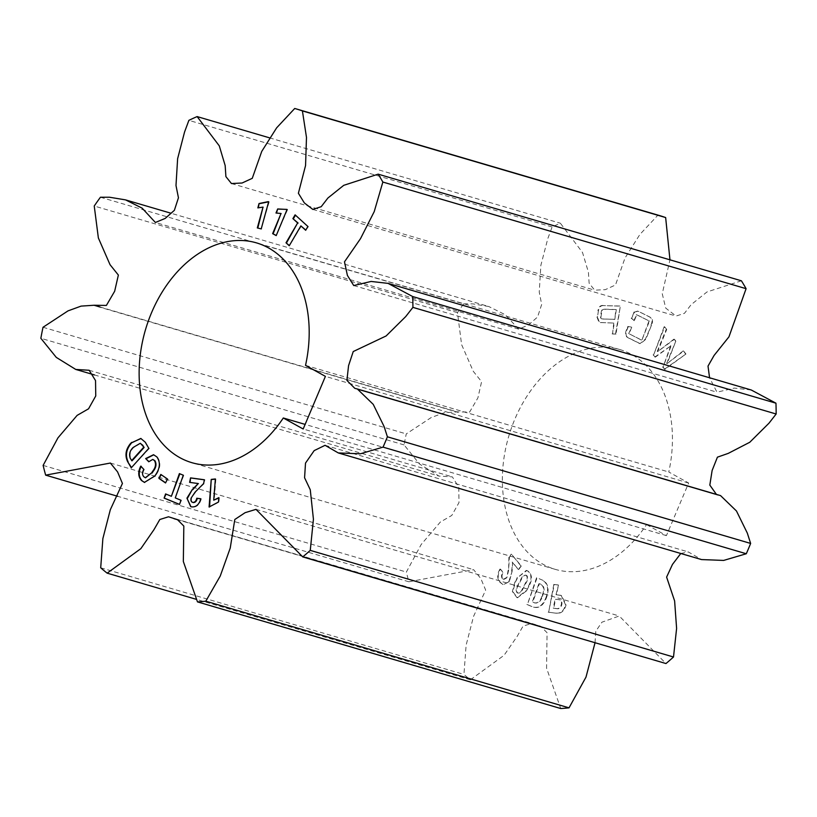 <?xml version="1.0" encoding="UTF-8"?>
<svg xmlns="http://www.w3.org/2000/svg" width="817" height="817" viewBox="0 0 817 817"><rect width="100%" height="100%" fill="white"/><g stroke="black" fill="none" stroke-linecap="round" stroke-linejoin="round"><path stroke-width="0.61" stroke-dasharray="4.08 3.06" d="M646.543 524.626L666.427 535.625L688.649 483.01L668.776 472.001A114.554 81.986 -73.6 0 0 619.674 349.502A114.554 81.986 -73.6 0 0 514.833 419.223A114.554 81.986 -73.6 0 0 555.141 569.326A114.554 81.986 -73.6 0 0 646.543 524.626L305.129 424.391M526.516 590.865L528.875 586.34C532.337 580.274 532.296 575.342 528.762 571.543L526.842 570.521L517.794 577.466L515.435 582L512.831 591.651L517.467 597.799L526.516 590.865L528.875 586.34M598.412 310.889L597.441 317.119L599.474 322.449L614.231 323.103L612.546 333.99L615.998 334.112L620.328 306.15L603.63 305.609C600.812 305.395 599.075 307.161 598.412 310.889L597.441 317.119M666.723 329.465L664.67 326.841L653.58 354.966L655.295 357.152L671.257 345.581L663.067 367.068L664.875 369.386L685.953 354.016L683.635 351.055L667.121 363.555L675.833 341.098L674.413 339.29L657.716 351.555L666.723 329.465L664.67 326.841M100.43 197.234L463.668 303.873A254.291 181.997 -73.6 0 0 457.479 312.656L461.605 344.6L473.278 371.316L481.601 381.692L477.894 397.899L469.622 412.064L457.316 411.88L444.336 412.738L431.253 417.507L406.263 433.909A254.291 181.997 -73.6 0 0 404.088 444.918L419.529 464.036L438.984 476.076L452.383 476.903L458.776 487.238L458.991 502.588L451.791 515.435L440.363 522.022L421.184 544.5L406.366 572.043A254.291 181.997 -73.6 0 0 408.898 581.786L473.615 569.674L480.835 578.559L485.666 590.099L473.554 616.365L466.109 645.226L463.944 674.413A254.291 181.997 -73.6 0 0 470.388 679.795L504.079 655.285L517.202 636.31L523.054 626.139L531.744 623.422L540.67 626.261L547.063 632.705L546.573 668.153L560.728 708.523M463.668 303.873L472.747 303.863L488.77 306.518L171.11 213.268M659.033 215.422A254.291 181.997 -73.6 0 0 657.961 215.106L639.885 234.459L624.995 258.039L615.497 284.97L605.305 289.657L594.694 290.178L589.139 283.264L588.414 272.224L582.521 252.494L560.37 223.215A254.291 181.997 -73.6 0 0 552.118 226.983L547.809 238.615L540.864 265.3L539.24 292.118L541.681 304.424L537.596 316.976L528.405 325.064L518.621 329.098L505.366 314.77L488.77 306.518M741.407 280.793L706.981 291.955L691.151 304.649L684.452 313.32L676.067 316.056L665.722 308.111L662.26 293.763L669.96 259.826M751.303 390.015L734.371 388.075L716.979 392.191L709.564 377.76M720.563 495.613L716.417 494.397M680.786 553.487L688.333 551.945L701.527 559.574M595.042 642.724L595.787 631.265L601.925 622.197L619.235 615.987L665.978 663.547M560.156 595.246L556.5 594.786L558.491 585.043L554.304 584.523L548.636 612.28L556.551 613.25C561.146 613.741 564.312 610.983 566.058 604.988L561.596 595.532L556.5 594.786M628.324 326.575L627.078 329.69C625.219 333.928 625.822 336.716 628.865 338.064L640.467 343.794L645.91 339.198L651.445 325.319C653.283 321.081 652.681 318.283 649.627 316.925L638.097 311.226L634.574 312.084L631.623 318.313L634.349 320.673L636.729 314.708L649.454 321.122L641.845 340.199L629.121 333.785L631.745 327.208L627.844 326.432L627.078 329.69M518.724 569.551L521.277 565.946L511.554 554.304L509.389 557.357L508.593 570.47L506.857 577.752L503.864 579.488L502.782 578.712C501.587 576.833 501.771 574.78 503.333 572.554L500.515 569.173C497.543 574.137 497.461 578.538 500.29 582.358L503.395 584.645L509.348 581.602L512.116 571.389L512.637 562.239L518.244 569.408L521.277 565.946M542.897 580.315L537.075 577.813L527.363 604.58L533.144 607.062C538.822 608.726 543.223 605.703 546.348 597.983L546.787 596.747C549.361 588.832 548.064 583.348 542.897 580.315L537.075 577.813M666.427 535.625L303.178 428.996M43.127 465.404L406.366 572.043M404.088 444.918L40.85 338.289M43.025 327.27L406.263 433.909M457.479 312.656L94.241 206.017M269.457 137.818L560.37 223.215M657.961 215.106L294.723 108.477M470.388 679.795L196.049 599.259M100.705 567.784L463.944 674.413M408.898 581.786L117.76 496.317M688.649 483.01L325.411 376.371M305.527 365.362L668.776 472.001M552.118 226.983L188.88 120.354M295.478 215.177L307.907 226.493M308.397 226.636L305.691 230.282M301.361 226.033L289.249 245.754M152.983 459.511L148.755 461.768M153.77 454.803L156.823 456.877M157.313 457.02C160.99 462.146 160.643 468.029 156.272 474.657L155.792 474.514M156.272 474.657L154.883 475.923M155.373 476.066L144.67 482.459M141.229 466.282L143.823 469.367M144.313 469.509C142.546 472.492 142.566 474.983 144.384 476.975L143.904 476.832M144.384 476.975L145.549 477.812M141.045 438.525L145.201 442.16M145.681 442.303L148.827 448.329M149.307 448.472L131.251 467.824M140.473 443.376L133.58 447.634C130.158 451.076 129.26 454.783 130.894 458.776L132.078 460.798M161.306 474.585L167.465 479.007M167.955 479.15L165.545 482.959M166.065 494.06L171.856 496.44M179.873 473.737L183.284 475.198M183.764 475.341L175.267 497.9M175.747 498.043L180.976 500.249M181.466 500.392L179.495 504.436M198.776 483.695L189.605 482.367M204.883 479.906L203.596 483.582M204.076 483.725L195.059 492.171M195.539 492.314L191.086 498.135M191.576 498.278C191.066 500.719 191.668 502.149 193.363 502.567M201.278 498.921C199.654 504.61 196.672 507.316 192.352 507.04L191.862 506.897M192.352 507.04L190.933 506.724M218.782 498.043L219.303 497.788L218.956 502.189L209.081 507.01M215.862 479.099L214.207 500.31M269.161 201.891L261.205 228.923M261.695 229.066L257.314 227.923M263.513 207.242L257.835 207.886M287.574 209.612L276.217 235.592M281.518 213.625L275.983 213.023M556.009 594.643L558.491 585.043M558.001 584.901L554.304 584.523M553.824 584.38L548.636 612.28M548.146 612.137L556.551 613.25M556.071 613.118C560.666 613.598 563.832 610.84 565.568 604.846L566.058 604.988M565.568 604.846L561.116 595.389L559.676 595.103M557.071 608.624L553.252 608.144L555.09 599.147L559.308 599.749C561.432 600.005 562.28 601.567 561.841 604.427C561.156 607.337 559.727 608.788 557.562 608.767L553.732 608.287L555.57 599.29L558.818 599.607C560.952 599.872 561.8 601.424 561.361 604.284C560.676 607.194 559.247 608.645 557.071 608.624L557.562 608.767M664.18 326.698L653.58 354.966M653.1 354.823L655.295 357.152M654.815 357.009L671.257 345.581M670.777 345.438L663.067 367.068M662.577 366.925L664.875 369.386M664.395 369.243L685.953 354.016M685.463 353.873L683.635 351.055M683.145 350.912L667.121 363.555M666.631 363.412L675.833 341.098M675.342 340.955L674.413 339.29M673.933 339.147L657.716 351.555M657.236 351.412L666.243 329.322M626.598 329.547C624.739 333.785 625.332 336.573 628.375 337.921L639.129 343.252M638.649 343.109L639.987 343.651L645.42 339.055L651.445 325.319M650.955 325.176C652.803 320.938 652.191 318.14 649.147 316.782L639.364 311.737M638.874 311.594L637.607 311.083L634.574 312.084M634.094 311.941L631.623 318.313M631.133 318.17L634.349 320.673M633.859 320.53L636.729 314.708M636.249 314.565L649.454 321.122M648.974 320.979L641.845 340.199M641.355 340.056L629.121 333.785M628.63 333.642L631.745 327.208M631.255 327.066L627.844 326.432M596.951 316.976L598.984 322.307L600.985 322.674M600.495 322.531L614.231 323.103M613.751 322.96L612.546 333.99M612.066 333.847L615.998 334.112M615.518 333.969L620.328 306.15M619.848 306.018L603.63 305.609M603.14 305.466C600.332 305.262 598.585 307.018 597.921 310.746M614.323 319.273L602.926 319.038C601.383 319.069 600.781 318.068 601.118 316.026L601.731 312.135C602.027 310.103 602.926 309.153 604.437 309.286L616.324 309.663L614.803 319.416L602.435 318.896C600.893 318.926 600.301 317.925 600.638 315.883L601.241 311.992C601.537 309.96 602.435 309.01 603.947 309.143L615.834 309.52L614.803 319.416M520.786 565.803L511.554 554.304M511.074 554.161L509.389 557.357M508.909 557.214L508.593 570.47M508.113 570.327L506.857 577.752M506.366 577.609L503.384 579.345L502.782 578.712M502.302 578.569C501.107 576.69 501.291 574.637 502.853 572.411L503.333 572.554M502.853 572.411L500.515 569.173M500.024 569.03C497.053 573.994 496.981 578.395 499.8 582.215L500.29 582.358M499.8 582.215L502.915 584.502L509.348 581.602M508.868 581.459L512.116 571.389M511.636 571.246L512.637 562.239M512.147 562.096L518.244 569.408M528.385 586.197C531.847 580.131 531.816 575.199 528.282 571.4L528.762 571.543M528.282 571.4L526.352 570.378L517.794 577.466M517.314 577.333L515.435 582M514.945 581.857L512.351 591.508L516.987 597.656L526.025 590.722M526.25 575.28C527.659 577.384 527.425 579.886 525.566 582.787L522.492 588.659C521.123 592.039 519.326 593.397 517.1 592.754C515.69 590.732 515.884 588.311 517.672 585.483L520.807 579.467C522.196 576.067 524.003 574.668 526.25 575.28L526.74 575.423C528.139 577.527 527.915 580.029 526.046 582.929L522.972 588.802C521.603 592.182 519.806 593.54 517.58 592.897C516.181 590.875 516.375 588.454 518.152 585.626L521.297 579.61C522.676 576.21 524.494 574.811 526.74 575.423L526.25 575.28M517.835 593.132L517.1 592.754L517.835 593.132M536.595 577.67L527.363 604.58M526.883 604.437L532.653 606.919C538.342 608.583 542.743 605.56 545.858 597.84L546.348 597.983M545.858 597.84L546.307 596.604C548.881 588.689 547.584 583.205 542.406 580.172M541.916 596.206C540.303 601.322 537.719 603.508 534.175 602.752L532.265 601.925L538.944 583.501L540.813 584.308C543.846 586.371 544.398 589.843 542.447 594.745L542.406 596.349C540.783 601.465 538.199 603.651 534.655 602.895L532.745 602.068L539.434 583.644L541.303 584.451C544.336 586.504 544.878 589.986 542.937 594.888L542.406 596.349M534.778 602.966L534.175 602.752L534.778 602.966M555.141 569.326L191.903 462.688M89.145 370.264L452.383 476.903M94.435 374.921L438.984 476.076M100.021 306.988L457.316 411.88M97.499 306.508L460.737 413.136M518.621 329.098L155.383 222.469M231.456 183.539L594.694 290.178M312.829 209.418L676.067 316.056M353.741 285.552L716.979 392.191M354.823 388.351L358.469 389.413M325.084 445.306L688.333 551.945M255.997 509.359L619.235 615.987M177.432 519.632L540.67 626.261M168.506 516.783L531.744 623.422M537.249 625.332L179.097 520.184M110.377 463.045L473.615 569.674M619.674 349.502L256.436 242.863"/><path stroke-width="1.23" d="M305.129 424.391L283.305 417.987L303.178 428.996L325.411 376.371L305.527 365.362A114.554 81.986 -73.6 0 0 256.436 242.863A114.554 81.986 -73.6 0 0 151.594 312.594A114.554 81.986 -73.6 0 0 191.903 462.688A114.554 81.986 -73.6 0 0 283.305 417.987M669.96 259.826L665.651 217.557A254.291 181.997 -73.6 0 0 659.033 215.422L295.795 108.784A254.291 181.997 106.4 0 1 302.413 110.918L306.487 137.409L305.558 165.524L298.389 193.261L304.332 202.912L312.829 209.418L321.214 206.691L327.913 198.01L343.743 185.326L378.169 174.164A254.291 181.997 106.4 0 1 382.846 182.048L374.227 211.613L360.542 238.595L344.488 261.838L347.409 275.441L353.741 285.552L371.132 281.446L388.065 283.376L412.718 296.561A254.291 181.997 106.4 0 1 412.912 307.376L776.15 414.005A254.291 181.997 -73.6 0 0 775.956 403.19L751.303 390.015L388.065 283.376M709.564 377.76L708.012 366.098L714.068 355.466L728.958 336.829L746.095 288.677A254.291 181.997 -73.6 0 0 741.407 280.793L378.169 174.164M776.15 414.005L768.95 423.226L749.771 442.263L728.264 453.374L717.428 457.163L712.118 470.51L709.82 485.094L716.417 494.397M338.289 452.935L701.527 559.574L723.637 560.421L746.289 553.752A254.291 181.997 -73.6 0 0 750.639 543.438L747.3 533.062L736.474 511.003L720.563 495.613L357.325 388.974L373.236 404.364L384.061 426.433L387.401 436.799A254.291 181.997 106.4 0 1 383.05 447.124L360.399 453.792L338.289 452.935L325.084 445.306L314.177 450.616L305.507 463.096L304.578 477.761L310.266 489.751L313.432 519.255L310.266 550.372A254.291 181.997 106.4 0 1 302.739 556.908L255.997 509.359L245.11 512.678L234.806 519.489L230.231 548.074L220.253 576.016L205.792 601.2A254.291 181.997 106.4 0 1 197.489 601.894L183.335 561.514L183.825 526.066L177.432 519.632L168.506 516.783L159.815 519.51L153.964 529.671L140.841 548.656L107.15 573.156A254.291 181.997 106.4 0 1 100.705 567.784L102.871 538.587L110.315 509.726L122.427 483.46L117.597 471.93L110.377 463.045L45.66 475.147A254.291 181.997 106.4 0 1 43.127 465.404L57.946 437.861L77.125 415.383L88.553 408.806L95.752 395.959L95.538 380.599L89.145 370.264L75.746 369.437L56.291 357.397L40.85 338.289A254.291 181.997 106.4 0 1 43.025 327.27L68.015 310.879L81.097 306.109L94.078 305.252L106.384 305.435L114.656 291.26L118.363 275.063L110.04 264.688L98.367 237.961L94.241 206.017A254.291 181.997 106.4 0 1 100.43 197.234L109.509 197.234L125.532 199.879L142.127 208.141L155.383 222.469L165.167 218.435L174.358 210.337L178.443 197.785L175.992 185.49L177.626 158.672L184.571 131.976L188.88 120.354A254.291 181.997 106.4 0 1 197.132 116.586L219.283 145.865L225.175 165.596L225.9 176.625L231.456 183.539L242.067 183.018L252.259 178.331L261.746 151.4L276.646 127.83L294.723 108.477A254.291 181.997 106.4 0 1 295.795 108.784M302.739 556.908L665.978 663.547A254.291 181.997 -73.6 0 0 673.504 657.001L676.609 628.416L674.617 600.934L666.611 577.108L672.473 564.414L680.786 553.487M197.489 601.894L560.728 708.523A254.291 181.997 -73.6 0 0 569.03 707.839L585.993 677.109L595.042 642.724M268.67 201.748L261.205 228.923L257.314 227.923L263.033 207.099L257.835 207.886L259.03 203.535L268.252 201.636M189.605 482.367L190.555 477.884L204.393 479.763L203.596 483.582L195.059 492.171L191.086 498.135C190.586 500.576 191.178 502.006 192.883 502.424C194.885 502.384 196.182 500.984 196.774 498.227L200.798 498.778C199.164 504.467 196.192 507.173 191.862 506.897L190.698 506.652L186.94 498.166L192.312 489.516L198.286 483.552L189.605 482.367M192.73 502.404L193.363 502.567C195.375 502.526 196.672 501.127 197.265 498.37L196.774 498.227M158.906 478.384L160.816 474.442L167.465 479.007L165.545 482.959L158.906 478.384L161.235 474.728M148.755 461.768L145.671 458.551L153.525 454.722L156.823 456.877C160.5 462.003 160.163 467.886 155.792 474.514L154.883 475.923L144.425 482.398L141.515 480.529C138.114 476.74 137.859 471.94 140.749 466.139L143.823 469.367C142.066 472.349 142.087 474.84 143.904 476.832L145.303 477.751L151.594 472.91L152.748 471.123C155.7 467.365 156.272 463.852 154.444 460.574L152.738 459.42L148.755 461.768M412.912 307.376L405.712 316.587L386.114 335.961L353.24 351.545L348.563 365.669L346.908 380.395L354.823 388.351L357.325 388.974M307.907 226.493L305.691 230.282L300.881 225.89L289.249 245.754L286.011 242.802L297.643 222.939L292.884 218.619L295.1 214.84L307.907 226.493M145.201 442.16L148.827 448.329L131.251 467.824L127.646 461.697C124.695 455.416 125.706 449.289 130.679 443.294L140.8 438.443L145.201 442.16M164.105 498.104L165.585 493.917L171.376 496.297L179.383 473.605L183.284 475.198L175.267 497.9L180.976 500.249L179.495 504.436L164.105 498.104L166.055 494.111M209.081 507.01L211.235 479.395L215.371 478.956L213.717 500.167L218.813 497.655L218.466 502.047L209.081 507.01M287.094 209.469L276.217 235.592L272.633 233.652L281.038 213.482L275.983 213.023L277.678 208.948L287.094 209.469M197.132 116.586L269.457 137.818M302.413 110.918L665.651 217.557M382.846 182.048L746.095 288.677M775.956 403.19L412.718 296.561M383.05 447.124L746.289 553.752M673.504 657.001L310.266 550.372M569.03 707.839L205.792 601.2M196.049 599.259L107.15 573.156M117.76 496.317L45.66 475.147M750.639 543.438L387.401 436.799M305.803 230.077L300.881 225.89M289.361 245.56L286.011 242.802M286.491 242.945L297.643 222.939M298.123 223.082L292.884 218.619M293.374 218.762L295.478 215.177M148.908 461.564L145.671 458.551M146.151 458.694L153.77 454.803M144.67 482.459L141.515 480.529M142.005 480.672C138.604 476.883 138.349 472.083 141.229 466.282M145.549 477.812L151.594 472.91M152.085 473.053L153.228 471.266C156.19 467.508 156.752 463.985 154.934 460.717L154.444 460.574M154.934 460.717L152.983 459.511M131.496 467.559L127.646 461.697M128.136 461.83C125.185 455.559 126.196 449.432 131.169 443.437L130.679 443.294M131.169 443.437L131.496 442.395M131.976 442.538L141.045 438.525M142.965 445.449L140.238 443.294L133.089 447.491C129.668 450.933 128.78 454.65 130.414 458.633L132.078 460.798L144.129 447.43L140.473 443.376M144.129 447.43L142.485 445.306M131.598 460.655L143.649 447.287M165.616 482.816L159.386 478.527M179.852 473.789L171.376 496.297M179.515 504.385L164.595 498.247M190.106 482.438L190.555 477.884M191.035 478.027L204.383 479.834M197.265 498.37L200.778 498.85M190.933 506.724L186.94 498.166M187.43 498.309L192.312 489.516M192.792 489.659L198.286 483.552M209.581 506.938L211.235 479.395M211.726 479.538L215.361 479.16M218.782 498.043L213.717 500.167M257.804 228.045L263.033 207.099M258.376 207.804L259.03 203.535M259.51 203.678L268.66 201.799M276.258 235.49L272.633 233.652M273.113 233.795L281.038 213.482M276.514 213.063L277.678 208.948M278.168 209.091L286.961 209.397M75.746 369.437L94.435 374.921M94.078 305.252L100.021 306.988M171.11 213.268L125.532 199.879M358.469 389.413L718.061 494.979M179.097 520.184L174.011 518.693"/></g></svg>
